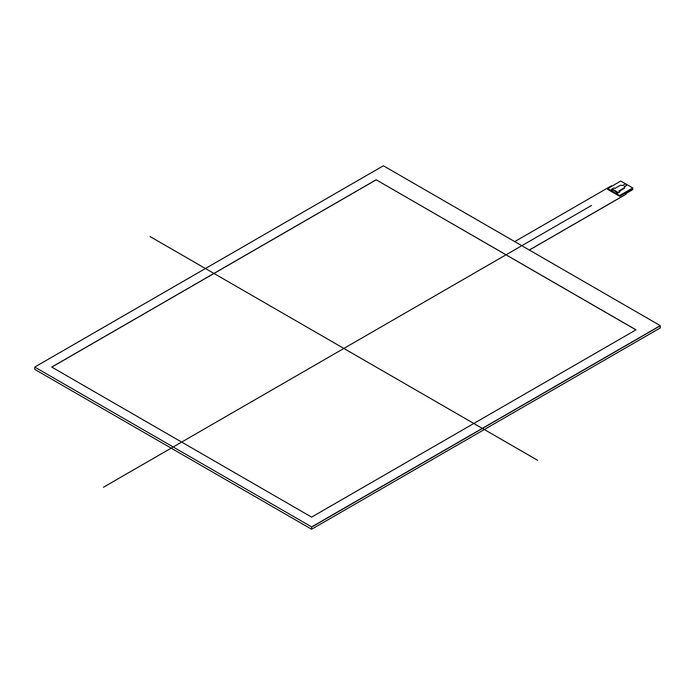 <?xml version="1.0" encoding="UTF-8"?>
<svg xmlns="http://www.w3.org/2000/svg" width="695" height="695" viewBox="0 0 695 695"><rect width="100%" height="100%" fill="white"/><g stroke="black" fill="none" stroke-linecap="round" stroke-linejoin="round"><path stroke-width="1.04" d="M617.16 193.436L616.326 192.402L617.16 193.436L619.905 191.846L619.063 190.812L624.57 187.641L624.57 188.189L619.54 191.09M617.16 192.88L619.905 191.299M616.7 192.185L613.016 190.056L613.016 189.509L617.177 191.907L616.326 192.402M613.016 190.056L612.165 190.552L613.016 189.509M612.165 190.552L611.296 190.048L611.296 189.492L612.165 189.996M622.85 185.53L620.409 185.235L614.901 188.415L614.033 187.911L611.296 189.492M624.57 187.641L624.214 186.156L624.64 186.955L627.107 184.974L625.318 183.94L622.85 185.365M624.64 186.399L627.107 184.974M529.277 250.009L626.169 194.07L624.883 193.332L619.679 196.338L607.699 189.422L607.699 188.597L619.679 195.512L632.763 187.954L620.791 181.039L607.699 188.597M632.763 188.779L619.679 196.338L619.679 195.512M632.763 187.954L632.763 189.605L625.604 193.74M624.883 193.332L626.169 194.183L529.373 250.061M514.543 241.721L611.626 185.678L612.199 185.999L611.626 185.678L514.734 241.617M376.117 179.77L636.012 329.821L311.612 517.115L51.717 367.064L376.117 179.77L636.012 329.821L311.612 517.115L51.717 367.064L376.117 179.77L635.916 329.882M51.812 367.116L376.117 179.883M34.75 367.064L311.612 526.906L34.75 367.064L383.388 165.775L660.25 325.625L383.388 165.775L34.75 367.064L34.75 369.375L311.612 529.225L311.612 526.906L660.25 325.625L660.25 327.936L311.612 529.225M591.541 205.442L103.459 487.238M537.669 460.333L150.059 236.552M660.25 325.625L311.612 526.906M626.169 194.07L529.086 250.122M311.612 527.131L660.25 325.842M619.679 196.338L607.699 189.422"/></g></svg>
